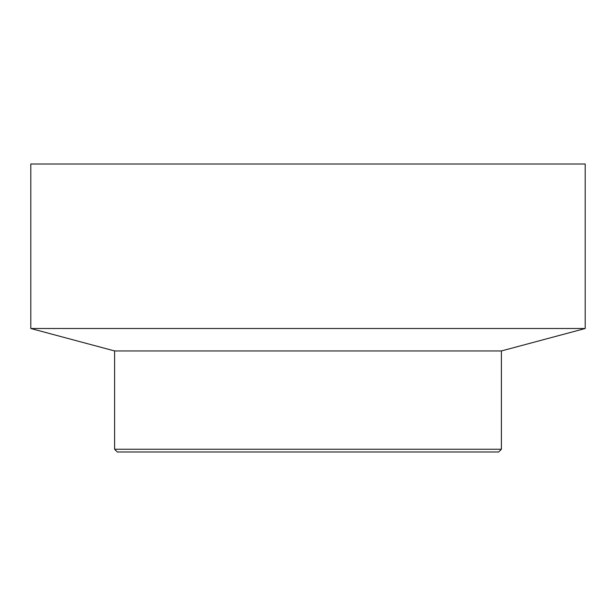 <?xml version="1.0" encoding="UTF-8"?>
<svg xmlns="http://www.w3.org/2000/svg" width="616" height="616" viewBox="0 0 616 616"><rect width="100%" height="100%" fill="white"/><g stroke="black" fill="none" stroke-linecap="round" stroke-linejoin="round"><path stroke-width="0.92" d="M501.393 449.257L114.607 449.257L117.348 451.998L498.652 451.998L501.393 449.257L501.393 350.951L585.2 328.497L30.8 328.497L114.607 350.951L114.607 449.257M501.393 350.951L114.607 350.951M585.2 328.497L585.2 164.002L30.8 164.002L30.8 328.497"/></g></svg>
